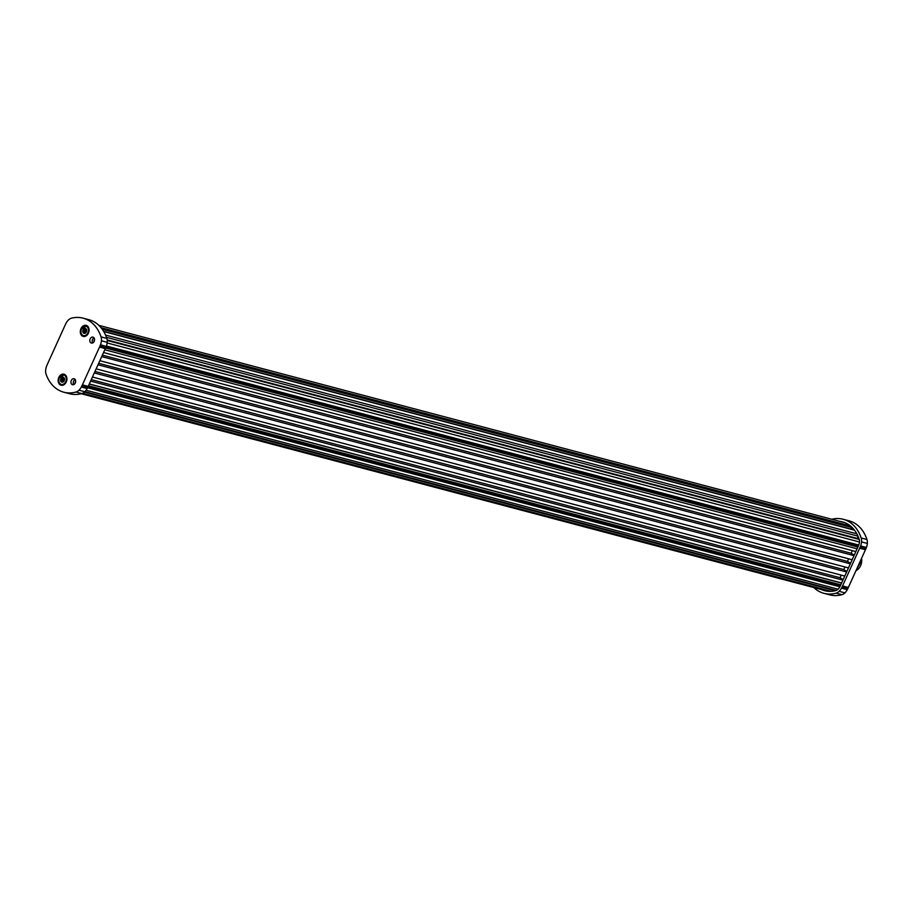 <?xml version="1.0" encoding="UTF-8"?>
<svg xmlns="http://www.w3.org/2000/svg" width="913" height="913" viewBox="0 0 913 913"><rect width="100%" height="100%" fill="white"/><g stroke="black" fill="none" stroke-linecap="round" stroke-linejoin="round"><path stroke-width="1.37" d="M859.658 562.511L856.987 568.388M98.832 325.336L844.776 522.692A36.235 27.139 104.8 0 1 845.107 522.784M90.935 342.877A3.081 2.305 104.8 0 1 90.056 339.18A3.081 2.305 104.8 0 1 92.978 337.125A3.081 2.305 104.8 0 1 93.446 337.319A3.081 2.305 104.8 0 1 94.313 341.017A3.081 2.305 104.8 0 1 91.403 343.071A3.081 2.305 104.8 0 1 90.935 342.877M94.016 337.867A3.081 2.305 -75.2 0 0 92.681 342.946M82.364 336.03A5.706 4.28 104.8 0 1 80.983 328.612A5.706 4.28 104.8 0 1 87.032 325.747A5.706 4.28 104.8 0 1 88.413 333.165A5.706 4.28 104.8 0 1 82.364 336.03M83.665 335.858A5.067 3.8 -75.2 0 0 83.802 335.893A5.067 3.8 -75.2 0 0 88.401 333.017A5.067 3.8 -75.2 0 0 87.18 326.42A5.067 3.8 -75.2 0 0 86.404 326.089A5.067 3.8 -75.2 0 0 86.256 326.055M72.047 384.499A3.081 2.305 -75.2 0 0 72.515 384.693A3.081 2.305 -75.2 0 0 75.437 382.638A3.081 2.305 -75.2 0 0 74.569 378.941A3.081 2.305 -75.2 0 0 74.101 378.747A3.081 2.305 -75.2 0 0 71.18 380.801A3.081 2.305 -75.2 0 0 72.047 384.499M61.513 384.693A5.067 3.8 -75.2 0 0 61.65 384.727A5.067 3.8 -75.2 0 0 66.25 381.851A5.067 3.8 -75.2 0 0 65.028 375.254A5.067 3.8 -75.2 0 0 64.252 374.923A5.067 3.8 -75.2 0 0 64.104 374.889M60.212 384.864A5.706 4.28 -75.2 0 0 66.25 381.999A5.706 4.28 -75.2 0 0 64.88 374.581A5.706 4.28 -75.2 0 0 58.831 377.434A5.706 4.28 -75.2 0 0 60.212 384.864M62.792 379.032L62.415 380.436L62.792 379.032L64.503 379.488A2.556 1.917 -75.2 0 0 63.59 377.423L61.628 377.685L61.799 379.089A1.849 1.381 -75.2 0 0 61.799 379.112L60.589 379.991L61.742 380.904L61.502 382.022L63.465 381.748L64.195 380.584A1.849 1.381 -75.2 0 0 64.195 380.573A1.849 1.381 -75.2 0 0 64.207 380.573L64.252 378.769A1.849 1.381 -75.2 0 0 64.252 378.758L63.59 377.423A2.556 1.917 -75.2 0 0 61.628 377.685A2.556 1.917 -75.2 0 0 60.589 379.991A2.556 1.917 -75.2 0 0 61.502 382.022A2.556 1.917 -75.2 0 0 63.465 381.748A2.556 1.917 -75.2 0 0 64.207 380.744A2.556 1.917 -75.2 0 0 64.503 379.454L64.252 378.769M62.563 379.979L63.168 381.28A1.849 1.381 -75.2 0 0 63.168 381.292L63.065 381.999M61.091 380.447L61.742 380.915A1.849 1.381 -75.2 0 0 61.742 380.915L60.589 379.991M86.655 330.62A2.556 1.917 -75.2 0 0 85.742 328.589L83.779 328.851L83.95 330.266L82.741 331.157L83.893 332.07A1.849 1.381 -75.2 0 0 83.893 332.081L83.654 333.188L85.388 332.96L86.347 331.75A1.849 1.381 -75.2 0 0 86.358 331.739L86.404 329.935A1.849 1.381 -75.2 0 0 86.404 329.924L85.742 328.589A2.556 1.917 -75.2 0 0 83.779 328.851A2.556 1.917 -75.2 0 0 82.741 331.157A2.556 1.917 -75.2 0 0 83.654 333.188A2.556 1.917 -75.2 0 0 85.617 332.914A2.556 1.917 -75.2 0 0 86.358 331.91A2.556 1.917 -75.2 0 0 86.655 330.62L86.404 329.935M84.715 331.145L85.32 332.446A1.849 1.381 -75.2 0 0 85.32 332.458L85.217 333.165M83.243 331.613L83.893 332.081M84.281 330.609L84.943 330.198L85.229 331.191L84.567 331.602L84.281 330.609L85.114 331.134L84.281 330.632M75.083 383.38A2.26 1.7 104.8 0 1 75.676 381.155M94.553 339.533A2.26 1.7 -75.2 0 0 93.959 341.759M83.654 333.188L84.258 333.108M82.741 331.157L85.32 332.446M85.206 329.194L85.194 329.194A1.849 1.381 -75.2 0 0 85.194 329.194L83.779 328.851M86.621 329.57L85.32 329.821L85.377 330.632M61.502 382.022L62.107 381.942M63.054 378.028L63.043 378.028A1.849 1.381 -75.2 0 0 63.043 378.028L61.628 377.685M64.469 378.404L63.168 378.655L63.225 379.466M63.784 392.202L69.582 393.743A39.133 29.307 -75.2 0 0 81.805 393.571A8.331 6.243 -75.2 0 0 84.806 391.734A11.96 8.959 -75.2 0 0 87.146 388.55A21.01 15.738 -75.2 0 0 87.785 387.26A57.245 42.877 -75.2 0 0 88.207 386.37L105.326 348.618L99.528 347.088L82.398 384.829A57.245 42.877 -75.2 0 1 81.987 385.731A21.01 15.738 -75.2 0 1 81.337 387.021A11.96 8.959 -75.2 0 1 78.997 390.205A8.331 6.243 -75.2 0 1 75.996 392.031A39.133 29.307 -75.2 0 1 63.784 392.202A39.133 29.307 -75.2 0 1 46.107 374.284A8.331 6.243 -75.2 0 1 45.65 370.21A11.96 8.959 -75.2 0 1 46.586 366.159A21.01 15.738 -75.2 0 1 47.145 364.812A57.245 42.877 -75.2 0 1 47.544 363.91L65.017 325.382A57.245 42.877 104.8 0 1 65.428 324.492A21.01 15.738 104.8 0 1 66.078 323.202A11.96 8.959 104.8 0 1 68.418 320.018A8.331 6.243 104.8 0 1 71.568 318.146A39.133 29.307 104.8 0 1 83.072 318.158A39.133 29.307 104.8 0 1 101.023 336.874A8.331 6.243 104.8 0 1 101.423 340.789A11.96 8.959 104.8 0 1 100.476 344.829A21.01 15.738 104.8 0 1 99.928 346.175A57.245 42.877 104.8 0 1 99.528 347.088M83.072 318.158L88.869 319.698A39.133 29.307 104.8 0 1 106.821 338.403A8.331 6.243 104.8 0 1 107.22 342.318A11.96 8.959 104.8 0 1 106.285 346.369A21.01 15.738 104.8 0 1 105.725 347.716A57.245 42.877 104.8 0 1 105.326 348.618M73.793 384.567A3.081 2.305 104.8 0 1 75.14 379.488M89.257 384.042L841.569 583.087M97.999 364.766L850.311 563.812M96.15 368.852L848.462 567.897M92.453 377.012L844.753 576.057M94.301 372.938L846.613 571.983M89.303 383.951L841.615 582.996M90.592 381.098L842.904 580.143M91.266 379.625L840.051 577.735L841.227 575.122M843.133 579.629L840.051 577.735M94.963 371.465L843.749 569.575L844.936 566.962M846.842 571.47L843.749 569.575M834.003 590.985A1.449 1.084 -75.2 0 0 834.174 590.449L834.231 590.026M104.812 349.77L857.113 548.816M99.848 360.692L852.16 559.737M101.697 356.606L854.009 555.652M103.557 352.532L855.869 551.578M102.37 355.134L851.156 553.255L854.237 555.15M852.331 550.642L851.156 553.255M98.672 363.306L847.447 561.415L850.539 563.31M848.634 558.802L847.447 561.415M852.286 527.646L850.654 528.981M858.288 536.833L856.976 538.328M860.902 559.772L860.788 561.917L856.189 570.18M857.318 567.681L859.293 563.332M860.788 561.917A10.785 8.069 -75.2 0 0 860.948 559.692M88.47 385.777L840.782 584.822A54.529 40.845 104.8 0 1 840.371 585.712A18.294 13.706 104.8 0 1 839.812 586.842A9.244 6.916 104.8 0 1 837.997 589.296A5.615 4.211 104.8 0 1 835.977 590.528A36.417 27.276 104.8 0 1 824.61 590.688A36.417 27.276 104.8 0 1 821.426 589.558M826.368 591.076A36.417 27.276 104.8 0 1 824.907 590.483M813.803 587.538A39.133 29.307 -75.2 0 0 823.914 593.313A39.133 29.307 -75.2 0 0 836.125 593.142A8.331 6.243 -75.2 0 0 839.127 591.316A11.96 8.959 -75.2 0 0 841.466 588.132A21.01 15.738 -75.2 0 0 842.117 586.842A57.245 42.877 -75.2 0 0 842.528 585.941L848.337 587.481A57.245 42.877 -75.2 0 1 847.926 588.383A21.01 15.738 -75.2 0 1 847.275 589.661A11.96 8.959 -75.2 0 1 844.936 592.857A8.331 6.243 -75.2 0 1 841.934 594.683A39.133 29.307 -75.2 0 1 829.723 594.854L823.914 593.313M840.77 584.856L857.889 547.115A54.529 40.845 -75.2 0 0 858.277 546.248A18.294 13.706 -75.2 0 0 858.745 545.072A9.244 6.916 -75.2 0 0 859.475 541.945A5.615 4.211 -75.2 0 0 859.213 539.309A36.417 27.276 -75.2 0 0 842.505 521.905A36.417 27.276 -75.2 0 0 839.834 521.38M844.228 522.441A36.417 27.276 -75.2 0 0 843.315 522.304M831.754 519.246A39.133 29.307 104.8 0 1 843.201 519.28L848.999 520.809A39.133 29.307 104.8 0 1 866.951 539.515A8.331 6.243 104.8 0 1 867.35 543.44A11.96 8.959 104.8 0 1 866.414 547.48A21.01 15.738 104.8 0 1 865.855 548.827A57.245 42.877 104.8 0 1 865.456 549.729L848.337 587.481M843.201 519.28A39.133 29.307 104.8 0 1 861.153 537.985A8.331 6.243 104.8 0 1 861.552 541.9A11.96 8.959 104.8 0 1 860.605 545.94A21.01 15.738 104.8 0 1 860.057 547.298A57.245 42.877 104.8 0 1 859.658 548.199L842.528 585.941M84.898 391.643L836.274 590.437M81.234 393.72L827.965 591.282M62.05 379.842L61.034 379.568M59.368 377.72A5.067 3.8 104.8 0 1 63.956 374.844A5.067 3.8 104.8 0 1 65.964 381.771A5.067 3.8 104.8 0 1 61.365 384.658A5.067 3.8 104.8 0 1 59.368 377.72M65.725 381.668A4.896 3.663 -75.2 0 0 64.549 375.311A4.896 3.663 -75.2 0 0 59.368 377.765A4.896 3.663 -75.2 0 0 60.543 384.122A4.896 3.663 -75.2 0 0 65.725 381.668M84.201 331.008L83.186 330.734M81.519 328.885A5.067 3.8 104.8 0 1 86.107 326.009A5.067 3.8 104.8 0 1 88.116 332.937A5.067 3.8 104.8 0 1 83.517 335.824A5.067 3.8 104.8 0 1 81.519 328.885A4.896 3.663 -75.2 0 0 82.695 335.288A4.896 3.663 -75.2 0 0 87.876 332.834A4.896 3.663 -75.2 0 0 86.701 326.477A4.896 3.663 -75.2 0 0 81.519 328.931M84.521 332.983L83.688 332.766M85.32 329.821L83.791 329.422M62.369 381.817L61.536 381.6M63.168 381.28L61.742 380.904M63.168 378.655L61.639 378.256M88.207 386.37L82.398 384.829M87.785 387.26L81.987 385.731M87.146 388.55L81.337 387.021M836.057 590.506L78.997 390.205M81.805 393.571L75.996 392.031M105.725 347.716L99.928 346.175M106.285 346.369L100.476 344.829M107.22 342.318L101.423 340.789M106.821 338.403L101.023 336.874M88.082 386.633L840.394 585.678M87.557 387.751L839.834 586.785M86.084 390.239L838.088 589.205M82.615 393.275L831.195 591.339M84.441 392.088L834.174 590.449M101.035 327.687L850.414 525.956M105.588 348.024L857.9 547.07M105.965 347.168L858.288 546.214M106.41 345.993L858.756 545.05M107.152 342.946L859.475 541.991M107.232 340.481L859.259 539.446M105.554 335.071L856.873 533.854M103.751 331.556L854.5 530.191M102.256 329.262L852.228 527.691M106.456 337.319L858.003 536.171M861.564 558.311L855.972 570.648A9.507 7.121 -75.2 0 0 861.518 558.414M836.125 593.142L841.934 594.683M839.127 591.316L844.936 592.857M841.466 588.132L847.275 589.661M842.117 586.842L847.926 588.383M861.153 537.985L866.951 539.515M861.552 541.9L867.35 543.44M860.605 545.94L866.414 547.48M860.057 547.298L865.855 548.827M859.658 548.199L865.456 549.729M107.175 339.944L859.065 538.875M103.614 331.339L854.317 529.951M81.223 393.72L827.943 591.282M64.252 374.923L59.311 377.72C58.17 381.212 58.854 383.517 61.365 384.658L61.65 384.727M86.655 330.654L84.943 330.198M86.404 326.089L81.474 328.885C80.321 332.378 81.006 334.683 83.517 335.824L83.802 335.893M86.21 332.035L84.567 331.602M84.726 332.012L83.209 331.602M86.221 329.513L84.909 329.171M64.058 380.869L62.415 380.436M62.575 380.847L61.057 380.436M64.07 378.347L62.757 378.005"/></g></svg>
